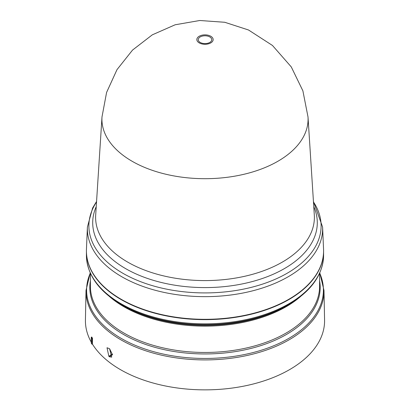 <?xml version="1.0" encoding="UTF-8"?>
<svg xmlns="http://www.w3.org/2000/svg" width="410" height="410" viewBox="0 0 410 410"><rect width="100%" height="100%" fill="white"/><g stroke="black" fill="none" stroke-linecap="round" stroke-linejoin="round"><path stroke-width="0.61" d="M203.252 43.455A6.76 3.905 180 0 1 198.471 38.673A6.76 3.905 180 0 1 206.748 35.916A6.76 3.905 180 0 1 211.529 40.698A6.76 3.905 180 0 1 203.252 43.455M308.012 116.973L308.012 116.973A103.079 59.511 180 0 1 246.205 173.732A103.079 59.511 180 0 1 132.112 161.263A103.079 59.511 180 0 1 101.987 116.973L95.689 215.091A109.388 63.155 0 0 0 127.653 262.087A109.388 63.155 0 0 0 176.689 278.436A109.388 63.155 0 0 0 314.311 215.091L308.012 116.973L302.893 90.856L291.269 66.912L272.465 45.464L248.506 29.986L224.767 22.278L199.783 20.5L175.147 24.779L152.305 34.835L132.538 50.076L116.988 69.654L106.59 92.44L101.987 116.973M96.56 201.479L92.614 207.983L87.402 227.058L86.454 249.162A118.582 68.46 0 0 0 121.15 299.264A118.582 68.46 0 0 0 251.73 313.773A118.582 68.46 0 0 0 323.546 249.162L322.598 227.058L313.44 201.479M86.418 251.017A118.582 68.46 0 0 0 86.418 251.176A118.582 68.46 0 0 0 121.15 299.587A118.582 68.46 0 0 0 250.377 314.429A118.582 68.46 0 0 0 323.582 251.176A118.582 68.46 0 0 0 323.582 251.017M123.543 305.855L121.565 304.707A117.998 68.127 0 0 0 121.565 304.707A117.998 68.127 0 0 0 288.44 304.707L286.446 305.86A115.179 66.497 0 0 1 123.559 305.86A115.179 66.497 0 0 0 123.559 305.86L121.56 304.707C98.728 291.213 87.012 274.772 86.418 255.384A118.582 68.46 0 0 0 121.15 303.795A118.582 68.46 0 0 0 250.377 318.637A118.582 68.46 0 0 0 323.582 255.384L323.582 251.176M92.393 344.057L91.989 344.251A120.074 69.326 0 0 1 91.261 343.047L91.261 337.348L91.722 336.984L92.486 338.265L92.393 344.057A119.576 69.039 0 0 0 120.448 369.641A119.576 69.039 0 0 0 251.391 384.457A119.576 69.039 0 0 0 324.571 320.036L323.987 290.434A118.992 68.701 0 0 1 251.161 354.537A118.992 68.701 0 0 1 120.858 339.793A118.992 68.701 0 0 1 86.013 290.434L85.429 320.036A119.576 69.039 0 0 0 91.261 342.13M109.613 348.777L112.176 354.076L108.855 356.326L107.025 347.752L109.567 348.741L111.725 357.13L109.46 356.792L108.855 356.326M112.524 354.353A114.831 66.297 180 0 1 112.176 354.076M109.46 356.792L112.55 354.696M92.486 338.265L91.989 338.558L91.989 344.251M91.261 337.348A120.074 69.326 0 0 0 91.989 338.558M313.773 206.65A112.294 64.831 180 0 1 284.402 268.601A112.294 64.831 180 0 1 175.936 285.38A112.294 64.831 180 0 1 96.227 206.65M202.888 44.121A8.159 4.71 180 0 1 197.118 38.355A8.159 4.71 180 0 1 207.111 35.024A8.159 4.71 180 0 1 212.882 40.79A8.159 4.71 180 0 1 202.888 44.121M87.402 227.058A117.634 67.916 0 0 0 121.821 276.76A117.634 67.916 0 0 0 174.552 294.339A117.634 67.916 0 0 0 322.598 227.058M96.529 201.956A116.112 67.035 0 0 0 174.947 290.634A116.112 67.035 0 0 0 287.103 273.28A116.112 67.035 0 0 0 313.471 201.956M300.458 296.594A114.595 66.159 180 0 1 123.969 306.772A114.595 66.159 180 0 1 109.542 296.594M90.405 273.27L90.405 286.303A114.595 66.159 0 0 0 123.969 333.084A114.595 66.159 0 0 0 248.855 347.429A114.595 66.159 0 0 0 319.595 286.303L319.595 273.27M319.595 280.768A115.179 66.497 180 0 1 254.379 347.531A115.179 66.497 180 0 1 123.559 334.473A115.179 66.497 180 0 1 90.405 280.768M90.318 273.075A118.408 68.362 0 0 0 121.273 338.429A118.408 68.362 0 0 0 263.676 349.469A118.408 68.362 0 0 0 319.682 273.075M90.215 272.845L86.013 290.434M86.418 255.384L86.418 251.176M323.582 255.384C322.988 274.772 311.272 291.213 288.44 304.707M319.785 272.845L323.987 290.434"/></g></svg>
